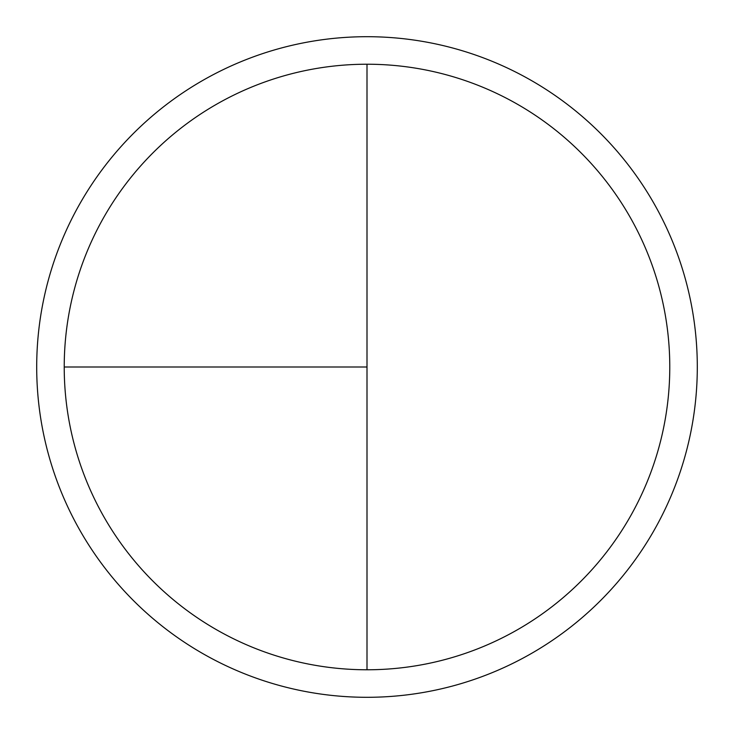 <?xml version="1.0" encoding="UTF-8"?>
<svg xmlns="http://www.w3.org/2000/svg" width="734" height="734" viewBox="0 0 734 734"><rect width="100%" height="100%" fill="white"/><g stroke="black" fill="none" stroke-linecap="round" stroke-linejoin="round"><path stroke-width="1.1" d="M367 36.7A330.3 330.3 0 0 0 36.7 367A330.3 330.3 0 0 0 367 697.3A330.3 330.3 0 0 0 697.3 367A330.3 330.3 0 0 0 367 36.7M64.225 367L367 367L367 64.225A302.775 302.775 0 0 0 64.225 367A302.775 302.775 0 0 0 367 669.775A302.775 302.775 0 0 0 669.775 367A302.775 302.775 0 0 0 367 64.225L367 669.775"/></g></svg>
